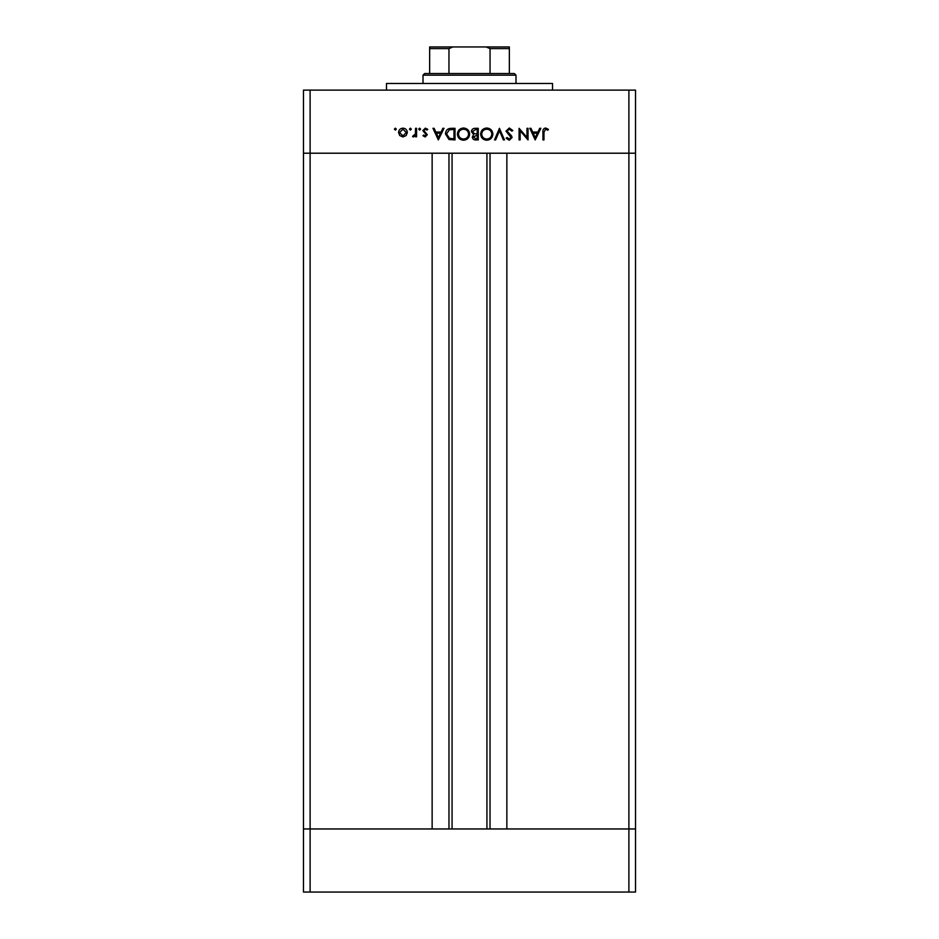 <?xml version="1.0" encoding="UTF-8"?>
<svg xmlns="http://www.w3.org/2000/svg" width="939" height="939" viewBox="0 0 939 939"><rect width="100%" height="100%" fill="white"/><g stroke="black" fill="none" stroke-linecap="round" stroke-linejoin="round"><path stroke-width="1.41" d="M452.07 153.21L452.07 828.961M628.895 892.05L310.105 892.05L310.105 828.961L303.473 828.961L310.105 828.961L310.105 153.21L628.895 153.21L628.895 892.05L635.527 892.05L635.527 828.961L310.105 828.961L432.14 828.961L432.14 153.21L303.473 153.21L303.473 90.121L635.527 90.121L635.527 153.21L506.86 153.21L506.86 828.961L635.527 828.961L635.527 153.21L628.895 153.21L628.895 90.121M310.105 892.05L303.473 892.05L303.473 153.21L310.105 153.21L310.105 90.121M386.481 90.121L386.481 83.477L552.519 83.477L552.519 90.121M526.99 137.434L526.99 128.303L528.035 128.303L528.035 139.923L520.136 130.779L520.136 139.923L519.091 139.923L519.091 128.303L526.99 137.434M505.98 131.155L509.302 128.009L512.835 130.544L511.861 131.131L509.302 129.195L507.025 131.167L511.438 135.744L512.095 137.517L509.231 140.228L506.133 138.256L507.072 137.54L509.349 139.031L511.051 137.564L505.98 131.155M499.431 128.303L504.489 139.923L503.374 139.923L499.501 130.767L495.628 139.923L494.513 139.923L499.431 128.303M486.742 128.009C490.475 128.326 492.517 130.345 492.869 134.066C492.552 137.798 490.545 139.852 486.836 140.228C483.057 139.923 480.991 137.892 480.651 134.124C480.979 130.392 483.01 128.35 486.742 128.009M463.502 128.009C467.235 128.326 469.277 130.345 469.629 134.066C469.312 137.798 467.305 139.852 463.596 140.228C459.805 139.923 457.751 137.892 457.41 134.124C457.739 130.392 459.77 128.35 463.502 128.009M443.994 128.303L438.337 139.923L432.973 128.303L434.111 128.303L435.825 132.035L441.095 132.035L442.856 128.303L443.994 128.303M395.354 128.162L396.317 129.124L395.354 130.098L394.38 129.124L395.354 128.162M407.35 132.528L406.176 135.545L402.948 136.953L399.721 135.545L398.559 132.528C398.805 129.84 400.26 128.385 402.948 128.162C405.625 128.373 407.092 129.84 407.35 132.528M410.402 128.162L411.364 129.124L410.402 130.098L409.427 129.124L410.402 128.162M415.543 128.303L416.587 128.303L416.587 136.801L415.543 136.801L415.543 135.545L413.465 136.953L412.561 136.66L413.137 135.756L415.355 134.077L415.543 128.303M419.639 128.162L420.602 129.124L419.639 130.098L418.665 129.124L419.639 128.162M427.315 134.723L425.167 136.953L422.984 135.744L423.7 135.005L425.167 135.909L426.271 134.758L422.843 130.615L425.332 128.162L427.761 129.312L427.069 130.098L425.379 129.195L423.888 130.568L427.315 134.723M445.485 133.972C445.708 130.228 447.68 128.338 451.424 128.303L455.028 128.303L455.028 139.923L448.995 139.512L445.485 133.972M475.122 128.303L478.268 128.303L478.268 139.923L476.003 139.923C473.843 140.064 472.61 139.101 472.305 137.047L473.655 134.57L471.413 131.601C471.683 129.465 472.916 128.361 475.122 128.303M540.852 128.303L535.183 139.923L529.819 128.303L530.958 128.303L532.671 132.035L537.941 132.035L539.714 128.303L540.852 128.303M545.594 129.195L543.974 132.199L543.974 139.923L542.942 139.923L542.942 132.082C542.625 129.758 543.517 128.397 545.641 128.009L548.446 129.347L547.836 130.239L545.594 129.195M399.591 132.516L402.948 135.909L406.305 132.516L402.948 129.195L399.591 132.516M436.377 133.221L438.419 137.657L440.532 133.221L436.377 133.221M453.983 138.737L453.983 129.5L449.323 129.793L446.53 133.972L449.593 138.409L453.983 138.737M458.455 134.124C458.772 137.153 460.474 138.784 463.537 139.031C466.601 138.761 468.291 137.106 468.584 134.066C468.268 131.061 466.589 129.429 463.537 129.195C460.45 129.429 458.76 131.073 458.455 134.124M475.815 138.737L477.223 138.737L477.223 135.005L473.35 137.024L475.815 138.737M476.531 133.819L477.223 133.819L477.223 129.5L475.744 129.5L472.458 131.601L474.359 133.678L476.531 133.819M481.695 134.124C482.012 137.153 483.714 138.784 486.789 139.031C489.853 138.761 491.531 137.106 491.825 134.066C491.508 131.061 489.829 129.429 486.789 129.195C483.691 129.429 482 131.073 481.695 134.124M533.223 133.221L535.277 137.657L537.378 133.221L533.223 133.221M437.785 46.95L501.215 46.95L437.785 46.95M423.008 75.179L424.674 73.512L514.326 73.512L515.992 75.179L423.008 75.179L423.008 83.477M515.992 75.179L515.992 83.477M429.651 46.95L429.651 48.605L429.651 46.95L509.349 46.95L509.349 48.605L509.349 46.95M429.651 73.512L429.651 48.605L448.959 48.605L452.891 46.95M448.959 73.512L448.959 48.605M490.041 73.512L490.041 48.605L486.109 46.95M509.349 73.512L509.349 48.605L490.041 48.605M490.029 153.21L490.029 828.961M448.971 153.21L448.971 828.961M486.93 153.21L486.93 828.961"/></g></svg>
